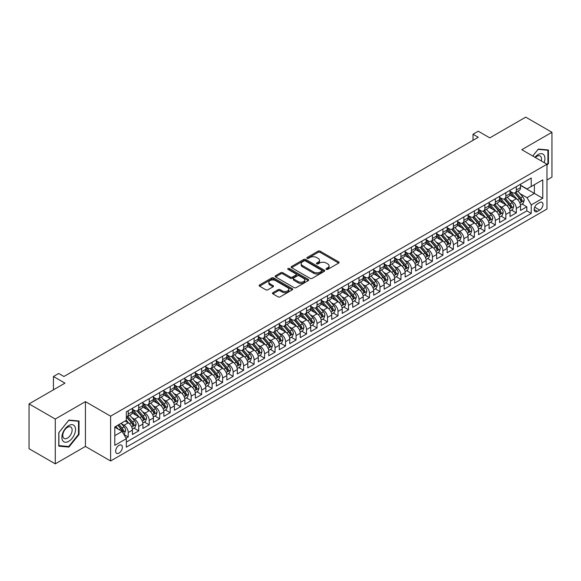 <?xml version="1.0" encoding="UTF-8"?>
<svg xmlns="http://www.w3.org/2000/svg" width="581" height="581" viewBox="0 0 581 581"><rect width="100%" height="100%" fill="white"/><g stroke="black" fill="none" stroke-linecap="round" stroke-linejoin="round"><path stroke-width="0.87" d="M326.297 269.381A1.017 0.588 0 0 0 327.742 269.381L338.679 263.062A1.452 0.842 0 0 0 339.108 262.474A1.452 0.842 0 0 0 338.679 261.878L320.146 251.174A1.452 0.842 0 0 0 318.09 251.174L307.146 257.492A1.017 0.588 0 0 0 306.848 257.906A1.017 0.588 0 0 0 307.146 258.327A1.017 0.588 0 0 0 308.591 258.327L310.007 257.506A4.663 2.687 0 0 1 316.594 257.506L318.141 258.4A4.663 2.687 0 0 1 319.506 260.303A4.663 2.687 0 0 1 318.141 262.205L316.725 263.019A1.017 0.588 0 0 0 316.427 263.44A1.017 0.588 0 0 0 316.725 263.854A1.017 0.588 0 0 0 318.163 263.854L319.579 263.033A4.663 2.687 0 0 1 326.173 263.033L327.713 263.927A4.663 2.687 0 0 1 329.078 265.829A4.663 2.687 0 0 1 327.713 267.732L326.297 268.553A1.017 0.588 0 0 0 325.999 268.967A1.017 0.588 0 0 0 326.297 269.381L326.297 268.553M118.996 453.107A4.75 2.738 120 0 0 122.097 448.924A4.75 2.738 120 0 0 121.371 445.119A4.75 2.738 120 0 0 118.996 445.351A4.75 2.738 120 0 0 115.895 449.534A4.75 2.738 120 0 0 116.621 453.34A4.75 2.738 120 0 0 118.996 453.107M272.888 292.671A1.452 0.842 0 0 0 272.46 293.26A1.452 0.842 0 0 0 272.888 293.855L278.088 296.862A1.452 0.842 0 0 0 280.144 296.862L292.294 289.846A1.452 0.842 0 0 0 292.722 289.251A1.452 0.842 0 0 0 292.294 288.655L273.76 277.958A1.452 0.842 0 0 0 271.705 277.958L259.554 284.973A1.452 0.842 0 0 0 259.126 285.569A1.452 0.842 0 0 0 259.554 286.157L265.837 289.788A1.452 0.842 0 0 0 267.892 289.788L273.092 286.782A1.452 0.842 0 0 0 273.52 286.186A1.452 0.842 0 0 0 273.092 285.598L269.976 283.797A3.893 2.251 0 0 1 268.836 282.206A3.893 2.251 0 0 1 271.24 280.129A3.893 2.251 0 0 1 275.488 280.616L287.689 287.66A3.893 2.251 0 0 1 288.83 289.251A3.893 2.251 0 0 1 286.426 291.328A3.893 2.251 0 0 1 282.177 290.841L280.144 289.665A1.452 0.842 0 0 0 278.088 289.665L272.888 292.671L272.888 293.855M546.968 179.979L551.95 177.103L551.95 132.286L525.725 117.144L489.798 137.886L478.265 131.226L473.014 134.255L478.265 137.283L63.925 376.495L58.681 373.467L53.437 376.495L53.437 389.822M55.275 419.039L55.275 463.856L85.429 446.44L85.429 401.631L55.275 419.039L29.05 403.897L64.978 383.155L53.437 376.495M85.429 401.631L110.608 416.163L546.968 164.234L546.968 209.044L110.608 460.98L110.608 416.163M551.95 132.286L521.796 149.695L546.968 164.234M310.109 278.372A1.452 0.842 0 0 0 312.164 278.372L324.314 271.356A1.452 0.842 0 0 0 324.743 270.761A1.452 0.842 0 0 0 324.314 270.172L305.78 259.467A1.452 0.842 0 0 0 303.725 259.467L291.575 266.483A1.452 0.842 0 0 0 291.146 267.078A1.452 0.842 0 0 0 291.575 267.674L310.109 278.372M288.43 269.599A1.017 0.588 0 0 1 289.461 269.744L289.461 268.538L308.308 279.41A1.452 0.842 0 0 1 308.736 280.006A1.452 0.842 0 0 1 308.308 280.601L296.157 287.617A1.452 0.842 0 0 1 294.095 287.617L275.561 276.919L280.761 273.934L280.761 272.729L275.561 275.728A1.452 0.842 0 0 0 275.14 276.324A1.452 0.842 0 0 0 275.561 276.919L275.561 275.728M280.761 273.934A1.452 0.842 0 0 1 282.824 273.934L282.824 272.729A1.452 0.842 0 0 0 280.761 272.729M282.824 272.729L290.34 277.064A1.452 0.842 0 0 0 292.396 277.064L295.845 275.074A1.452 0.842 0 0 0 296.274 274.479A1.452 0.842 0 0 0 295.845 273.883L288.023 269.366A1.017 0.588 0 0 1 287.726 268.952A1.017 0.588 0 0 1 288.35 268.407A1.017 0.588 0 0 1 289.461 268.538M55.275 463.856L29.05 448.714L29.05 403.897M126.048 438.19L128.227 436.934L123.876 434.421M121.4 423.723L124.029 425.248A5.933 3.428 60 0 1 128.227 432.511L132.424 430.093L132.424 434.515L138.721 430.877L133.942 428.124M131.887 417.674L134.523 419.192A5.933 3.428 60 0 1 138.721 426.461L142.911 424.036L142.911 428.458L149.208 424.82L144.437 422.067M142.374 411.617L145.01 413.135A5.933 3.428 60 0 1 149.208 420.404L153.406 417.979L153.406 422.402L159.695 418.77L154.924 416.011M152.868 405.56L155.497 407.078A5.933 3.428 60 0 1 159.695 414.347L163.893 411.922L163.893 416.345L170.189 412.713L165.411 409.954M163.355 399.503L165.992 401.021A5.933 3.428 60 0 1 170.189 408.29L174.38 405.865L174.38 410.288L180.676 406.656L175.905 403.897M173.842 393.446L176.479 394.964A5.933 3.428 60 0 1 180.676 402.234L184.874 399.815L184.874 404.231L191.164 400.599L186.392 397.847M184.337 387.389L186.966 388.914A5.933 3.428 60 0 1 191.164 396.177L195.361 393.758L195.361 398.174L201.651 394.543L196.879 391.79M194.824 381.332L197.46 382.857A5.933 3.428 60 0 1 201.651 390.12L205.848 387.701L205.848 392.124L212.145 388.486L207.373 385.733M205.311 375.275L207.947 376.8A5.933 3.428 60 0 1 212.145 384.063L216.343 381.644L216.343 386.067L222.632 382.429L217.86 379.676M215.805 369.225L218.434 370.743A5.933 3.428 60 0 1 222.632 378.013L226.83 375.587L226.83 380.01L233.119 376.372L228.348 373.619M226.292 363.169L228.929 364.686A5.933 3.428 60 0 1 233.119 371.956L237.317 369.531L237.317 373.953L243.613 370.322L238.842 367.562M236.779 357.112L239.416 358.63A5.933 3.428 60 0 1 243.613 365.899L247.811 363.474L247.811 367.896L254.1 364.265L249.329 361.505M247.274 351.055L249.903 352.573A5.933 3.428 60 0 1 254.1 359.842L258.298 357.417L258.298 361.84L264.587 358.208L259.816 355.449M257.761 344.998L260.397 346.516A5.933 3.428 60 0 1 264.587 353.785L268.785 351.36L268.785 355.783L275.082 352.151L270.31 349.392M268.248 338.941L270.884 340.466A5.933 3.428 60 0 1 275.082 347.728L279.279 345.31L279.279 349.726L285.569 346.094L280.797 343.342M278.742 332.884L281.371 334.409A5.933 3.428 60 0 1 285.569 341.672L289.766 339.253L289.766 343.669L296.056 340.038L291.284 337.285M289.229 326.827L291.865 328.352A5.933 3.428 60 0 1 296.056 335.615L300.254 333.196L300.254 337.619L306.55 333.981L301.779 331.228M299.716 320.777L302.352 322.295A5.933 3.428 60 0 1 306.55 329.565L310.748 327.139L310.748 331.562L317.037 327.924L312.266 325.171M310.21 314.72L312.839 316.238A5.933 3.428 60 0 1 317.037 323.508L321.235 321.082L321.235 325.505L327.524 321.874L322.753 319.114M320.697 308.664L323.334 310.181A5.933 3.428 60 0 1 327.524 317.451L331.722 315.025L331.722 319.448L338.019 315.817L333.247 313.057M331.185 302.607L333.821 304.124A5.933 3.428 60 0 1 338.019 311.394L342.216 308.969L342.216 313.391L348.506 309.76L343.734 307M341.679 296.55L344.308 298.068A5.933 3.428 60 0 1 348.506 305.337L352.703 302.912L352.703 307.334L358.993 303.703L354.221 300.943M352.166 290.493L354.802 292.011A5.933 3.428 60 0 1 358.993 299.28L363.19 296.862L363.19 301.278L369.487 297.646L364.715 294.894M362.653 284.436L365.289 285.961A5.933 3.428 60 0 1 369.487 293.223L373.685 290.805L373.685 295.221L379.974 291.589L375.203 288.837M373.147 278.379L375.776 279.904A5.933 3.428 60 0 1 379.974 287.167L384.172 284.748L384.172 289.171L390.461 285.532L385.69 282.78M383.634 272.322L386.271 273.847A5.933 3.428 60 0 1 390.461 281.117L394.659 278.691L394.659 283.114L400.955 279.476L396.184 276.723M394.121 266.272L396.758 267.79A5.933 3.428 60 0 1 400.955 275.06L405.153 272.634L405.153 277.057L411.442 273.419L406.671 270.666M404.616 260.215L407.245 261.733A5.933 3.428 60 0 1 411.442 269.003L415.64 266.577L415.64 271L421.929 267.369L417.158 264.609M415.103 254.158L417.739 255.676A5.933 3.428 60 0 1 421.929 262.946L426.127 260.52L426.127 264.943L432.424 261.312L427.652 258.552M425.59 248.102L428.226 249.619A5.933 3.428 60 0 1 432.424 256.889L436.622 254.463L436.622 258.886L442.911 255.255L438.139 252.495M436.084 242.045L438.713 243.562A5.933 3.428 60 0 1 442.911 250.832L447.109 248.414L447.109 252.829L453.398 249.198L448.626 246.446M446.571 235.988L449.207 237.513A5.933 3.428 60 0 1 453.398 244.775L457.596 242.357L457.596 246.772L463.892 243.141L459.121 240.389M457.058 229.931L459.694 231.456A5.933 3.428 60 0 1 463.892 238.718L468.09 236.3L468.09 240.723L474.379 237.084L469.608 234.332M467.552 223.874L470.182 225.399A5.933 3.428 60 0 1 474.379 232.661L478.577 230.243L478.577 234.666L484.866 231.027L480.095 228.275M478.04 217.824L480.676 219.342A5.933 3.428 60 0 1 484.866 226.612L489.064 224.186L489.064 228.609L495.361 224.97L490.589 222.218M488.527 211.767L491.163 213.285A5.933 3.428 60 0 1 495.361 220.555L499.558 218.129L499.558 222.552L505.848 218.921L501.076 216.161M499.021 205.71L501.65 207.228A5.933 3.428 60 0 1 505.848 214.498L510.045 212.072L510.045 216.495L516.335 212.864L516.335 208.441A5.933 3.428 -120 0 0 512.144 201.171L509.508 199.653M511.563 210.104L516.335 212.864M132.424 430.093A5.933 3.428 -120 0 0 128.227 422.823L125.082 421.007M142.911 424.036A5.933 3.428 -120 0 0 138.721 416.766L132.228 413.026M153.406 417.979A5.933 3.428 -120 0 0 149.208 410.709L142.723 406.969M163.893 411.922A5.933 3.428 -120 0 0 159.695 404.659L153.21 400.912M174.38 405.865A5.933 3.428 -120 0 0 170.189 398.602L163.697 394.855M184.874 399.815A5.933 3.428 -120 0 0 180.676 392.545L174.191 388.798M195.361 393.758A5.933 3.428 -120 0 0 191.164 386.488L184.678 382.741M205.848 387.701A5.933 3.428 -120 0 0 201.651 380.432L195.165 376.684M216.343 381.644A5.933 3.428 -120 0 0 212.145 374.375L205.659 370.634M226.83 375.587A5.933 3.428 -120 0 0 222.632 368.318L216.147 364.577M237.317 369.531A5.933 3.428 -120 0 0 233.119 362.261L226.634 358.521M247.811 363.474A5.933 3.428 -120 0 0 243.613 356.211L237.128 352.464M258.298 357.417A5.933 3.428 -120 0 0 254.1 350.154L247.615 346.407M268.785 351.36A5.933 3.428 -120 0 0 264.587 344.097L258.102 340.35M279.279 345.31A5.933 3.428 -120 0 0 275.082 338.04L268.596 334.293M289.766 339.253A5.933 3.428 -120 0 0 285.569 331.983L279.083 328.236M300.254 333.196A5.933 3.428 -120 0 0 296.056 325.926L289.57 322.186M310.748 327.139A5.933 3.428 -120 0 0 306.55 319.87L300.065 316.129M321.235 321.082A5.933 3.428 -120 0 0 317.037 313.813L310.552 310.072M331.722 315.025A5.933 3.428 -120 0 0 327.524 307.763L321.039 304.016M342.216 308.969A5.933 3.428 -120 0 0 338.019 301.706L331.533 297.959M352.703 302.912A5.933 3.428 -120 0 0 348.506 295.649L342.02 291.902M363.19 296.862A5.933 3.428 -120 0 0 358.993 289.592L352.507 285.845M373.685 290.805A5.933 3.428 -120 0 0 369.487 283.535L363.002 279.788M384.172 284.748A5.933 3.428 -120 0 0 379.974 277.478L373.489 273.731M394.659 278.691A5.933 3.428 -120 0 0 390.461 271.421L383.976 267.681M405.153 272.634A5.933 3.428 -120 0 0 400.955 265.364L394.47 261.624M415.64 266.577A5.933 3.428 -120 0 0 411.442 259.315L404.957 255.567M426.127 260.52A5.933 3.428 -120 0 0 421.929 253.258L415.444 249.51M436.622 254.463A5.933 3.428 -120 0 0 432.424 247.201L425.938 243.454M447.109 248.414A5.933 3.428 -120 0 0 442.911 241.144L436.425 237.397M457.596 242.357A5.933 3.428 -120 0 0 453.398 235.087L446.912 231.34M468.09 236.3A5.933 3.428 -120 0 0 463.892 229.03L457.407 225.283M478.577 230.243A5.933 3.428 -120 0 0 474.379 222.973L467.894 219.233M489.064 224.186A5.933 3.428 -120 0 0 484.866 216.916L478.381 213.176M499.558 218.129A5.933 3.428 -120 0 0 495.361 210.867L488.875 207.119M510.045 212.072A5.933 3.428 -120 0 0 505.848 204.81L499.362 201.062M539.727 202.566L537.425 203.902A4.597 2.658 120 0 0 534.418 207.954A4.597 2.658 120 0 0 535.123 211.637A4.597 2.658 120 0 0 537.425 211.411L539.727 210.075A4.597 2.658 120 0 0 542.734 206.023A4.597 2.658 120 0 0 542.029 202.341A4.597 2.658 120 0 0 539.727 202.566M114.798 435.663L122.141 431.422L126.338 438.691L126.338 447.167L531.23 213.409L531.23 204.926L527.04 197.663L519.995 193.596M126.338 438.691L114.798 445.351L114.798 426.941L126.338 420.281L126.338 411.806L531.23 178.04L531.23 186.516L542.77 179.856L542.77 198.266L531.23 204.926M132.424 409.256L134.523 410.469A5.933 3.428 60 0 0 137.486 410.767L141.684 408.341A5.933 3.428 -120 0 0 142.911 405.625L142.911 402.234M142.911 403.199L145.01 404.412A5.933 3.428 60 0 0 147.981 404.71L152.171 402.284A5.933 3.428 -120 0 0 153.406 399.568L153.406 396.177M153.406 397.15L155.497 398.355A5.933 3.428 60 0 0 158.468 398.653L162.665 396.227A5.933 3.428 -120 0 0 163.893 393.511L163.893 390.12M163.893 391.093L165.992 392.298A5.933 3.428 60 0 0 168.955 392.596L173.153 390.171A5.933 3.428 -120 0 0 174.38 387.454L174.38 384.063M174.38 385.036L176.479 386.249A5.933 3.428 60 0 0 179.449 386.539L183.64 384.121A5.933 3.428 -120 0 0 184.874 381.397L184.874 378.013M184.874 378.979L186.966 380.192A5.933 3.428 60 0 0 189.936 380.482L194.134 378.064A5.933 3.428 -120 0 0 195.361 375.348L195.361 371.956M195.361 372.922L197.46 374.135A5.933 3.428 60 0 0 200.423 374.425L204.621 372.007A5.933 3.428 -120 0 0 205.848 369.291L205.848 365.899M205.848 366.865L207.947 368.078A5.933 3.428 60 0 0 210.918 368.369L215.108 365.95A5.933 3.428 -120 0 0 216.343 363.234L216.343 359.842M216.343 360.808L218.434 362.021A5.933 3.428 60 0 0 221.405 362.319L225.602 359.893A5.933 3.428 -120 0 0 226.83 357.177L226.83 353.785M226.83 354.751L228.929 355.964A5.933 3.428 60 0 0 231.892 356.262L236.089 353.836A5.933 3.428 -120 0 0 237.317 351.12L237.317 347.728M237.317 348.702L239.416 349.907A5.933 3.428 60 0 0 242.386 350.205L246.576 347.779A5.933 3.428 -120 0 0 247.811 345.063L247.811 341.672M247.811 342.645L249.903 343.85A5.933 3.428 60 0 0 252.873 344.148L257.071 341.722A5.933 3.428 -120 0 0 258.298 339.006L258.298 335.615M258.298 336.588L260.397 337.801A5.933 3.428 60 0 0 263.36 338.091L267.558 335.665A5.933 3.428 -120 0 0 268.785 332.949L268.785 329.558M268.785 330.531L270.884 331.744A5.933 3.428 60 0 0 273.854 332.034L278.045 329.616A5.933 3.428 -120 0 0 279.279 326.9L279.279 323.508M279.279 324.474L281.371 325.687A5.933 3.428 60 0 0 284.341 325.977L288.539 323.559A5.933 3.428 -120 0 0 289.766 320.843L289.766 317.451M289.766 318.417L291.865 319.63A5.933 3.428 60 0 0 294.828 319.92L299.026 317.502A5.933 3.428 -120 0 0 300.254 314.786L300.254 311.394M300.254 312.36L302.352 313.573A5.933 3.428 60 0 0 305.323 313.871L309.513 311.445A5.933 3.428 -120 0 0 310.748 308.729L310.748 305.337M310.748 306.303L312.839 307.516A5.933 3.428 60 0 0 315.81 307.814L320.008 305.388A5.933 3.428 -120 0 0 321.235 302.672L321.235 299.28M321.235 300.254L323.334 301.459A5.933 3.428 60 0 0 326.297 301.757L330.495 299.331A5.933 3.428 -120 0 0 331.722 296.615L331.722 293.223M331.722 294.197L333.821 295.402A5.933 3.428 60 0 0 336.791 295.7L340.982 293.274A5.933 3.428 -120 0 0 342.216 290.558L342.216 287.167M342.216 288.14L344.308 289.353A5.933 3.428 60 0 0 347.278 289.643L351.476 287.217A5.933 3.428 -120 0 0 352.703 284.501L352.703 281.11M352.703 282.083L354.802 283.296A5.933 3.428 60 0 0 357.765 283.586L361.963 281.168A5.933 3.428 -120 0 0 363.19 278.452L363.19 275.06M363.19 276.026L365.289 277.239A5.933 3.428 60 0 0 368.26 277.529L372.45 275.111A5.933 3.428 -120 0 0 373.685 272.395L373.685 269.003M373.685 269.969L375.776 271.182A5.933 3.428 60 0 0 378.747 271.472L382.944 269.054A5.933 3.428 -120 0 0 384.172 266.338L384.172 262.946M384.172 263.912L386.271 265.125A5.933 3.428 60 0 0 389.234 265.423L393.431 262.997A5.933 3.428 -120 0 0 394.659 260.281L394.659 256.889M394.659 257.855L396.758 259.068A5.933 3.428 60 0 0 399.728 259.366L403.918 256.94A5.933 3.428 -120 0 0 405.153 254.224L405.153 250.832M405.153 251.805L407.245 253.011A5.933 3.428 60 0 0 410.215 253.309L414.413 250.883A5.933 3.428 -120 0 0 415.64 248.167L415.64 244.775M415.64 245.748L417.739 246.954A5.933 3.428 60 0 0 420.702 247.252L424.9 244.826A5.933 3.428 -120 0 0 426.127 242.11L426.127 238.718M426.127 239.692L428.226 240.904A5.933 3.428 60 0 0 431.196 241.195L435.387 238.769A5.933 3.428 -120 0 0 436.622 236.053L436.622 232.661M436.622 233.635L438.713 234.847A5.933 3.428 60 0 0 441.683 235.138L445.881 232.72A5.933 3.428 -120 0 0 447.109 230.003L447.109 226.612M447.109 227.578L449.207 228.791A5.933 3.428 60 0 0 452.171 229.081L456.368 226.663A5.933 3.428 -120 0 0 457.596 223.946L457.596 220.555M457.596 221.521L459.694 222.734A5.933 3.428 60 0 0 462.665 223.024L466.855 220.606A5.933 3.428 -120 0 0 468.09 217.89L468.09 214.498M468.09 215.464L470.182 216.677A5.933 3.428 60 0 0 473.152 216.967L477.35 214.549A5.933 3.428 -120 0 0 478.577 211.833L478.577 208.441M478.577 209.407L480.676 210.62A5.933 3.428 60 0 0 483.639 210.918L487.837 208.492A5.933 3.428 -120 0 0 489.064 205.776L489.064 202.384M489.064 203.35L491.163 204.563A5.933 3.428 60 0 0 494.133 204.861L498.324 202.435A5.933 3.428 -120 0 0 499.558 199.719L499.558 196.327M499.558 197.3L501.65 198.506A5.933 3.428 60 0 0 504.62 198.804L508.818 196.378A5.933 3.428 -120 0 0 510.045 193.662L510.045 190.27M126.338 442.083L526.829 210.867L526.829 206.807L520.532 210.438L520.532 206.015A5.933 3.428 -120 0 0 516.335 198.753L509.849 195.005M510.045 191.243L512.144 192.456A5.933 3.428 -120 0 0 515.107 192.747A5.933 3.428 -120 0 0 516.335 190.031L516.335 186.639M515.107 192.747L519.305 190.321A5.933 3.428 -120 0 0 520.532 187.605L520.532 184.213M128.227 410.709L128.227 414.1A5.933 3.428 60 0 1 126.999 416.817A5.933 3.428 60 0 1 126.338 417.056M126.999 416.817L131.197 414.398A5.933 3.428 -120 0 0 132.424 411.682L132.424 408.29M138.721 404.659L138.721 408.051A5.933 3.428 60 0 1 137.486 410.767M149.208 398.602L149.208 401.994A5.933 3.428 60 0 1 147.981 404.71M159.695 392.545L159.695 395.937A5.933 3.428 60 0 1 158.468 398.653M170.189 386.488L170.189 389.88A5.933 3.428 60 0 1 168.955 392.596M180.676 380.432L180.676 383.823A5.933 3.428 60 0 1 179.449 386.539M191.164 374.375L191.164 377.766A5.933 3.428 60 0 1 189.936 380.482M201.651 368.318L201.651 371.709A5.933 3.428 60 0 1 200.423 374.425M212.145 362.261L212.145 365.652A5.933 3.428 60 0 1 210.918 368.369M222.632 356.211L222.632 359.603A5.933 3.428 60 0 1 221.405 362.319M233.119 350.154L233.119 353.546A5.933 3.428 60 0 1 231.892 356.262M243.613 344.097L243.613 347.489A5.933 3.428 60 0 1 242.386 350.205M254.1 338.04L254.1 341.432A5.933 3.428 60 0 1 252.873 344.148M264.587 331.983L264.587 335.375A5.933 3.428 60 0 1 263.36 338.091M275.082 325.926L275.082 329.318A5.933 3.428 60 0 1 273.854 332.034M285.569 319.87L285.569 323.261A5.933 3.428 60 0 1 284.341 325.977M296.056 313.813L296.056 317.204A5.933 3.428 60 0 1 294.828 319.92M306.55 307.763L306.55 311.155A5.933 3.428 60 0 1 305.323 313.871M317.037 301.706L317.037 305.098A5.933 3.428 60 0 1 315.81 307.814M327.524 295.649L327.524 299.041A5.933 3.428 60 0 1 326.297 301.757M338.019 289.592L338.019 292.984A5.933 3.428 60 0 1 336.791 295.7M348.506 283.535L348.506 286.927A5.933 3.428 60 0 1 347.278 289.643M358.993 277.478L358.993 280.87A5.933 3.428 60 0 1 357.765 283.586M369.487 271.421L369.487 274.813A5.933 3.428 60 0 1 368.26 277.529M379.974 265.364L379.974 268.756A5.933 3.428 60 0 1 378.747 271.472M390.461 259.308L390.461 262.699A5.933 3.428 60 0 1 389.234 265.423M400.955 253.258L400.955 256.649A5.933 3.428 60 0 1 399.728 259.366M411.442 247.201L411.442 250.593A5.933 3.428 60 0 1 410.215 253.309M421.929 241.144L421.929 244.536A5.933 3.428 60 0 1 420.702 247.252M432.424 235.087L432.424 238.479A5.933 3.428 60 0 1 431.196 241.195M442.911 229.03L442.911 232.422A5.933 3.428 60 0 1 441.683 235.138M453.398 222.973L453.398 226.365A5.933 3.428 60 0 1 452.171 229.081M463.892 216.916L463.892 220.308A5.933 3.428 60 0 1 462.665 223.024M474.379 210.859L474.379 214.251A5.933 3.428 60 0 1 473.152 216.967M484.866 204.81L484.866 208.201A5.933 3.428 60 0 1 483.639 210.918M495.361 198.753L495.361 202.144A5.933 3.428 60 0 1 494.133 204.861M505.848 192.696L505.848 196.087A5.933 3.428 60 0 1 504.62 198.804M505.848 214.498L505.848 218.921M495.361 220.555L495.361 224.97M484.866 226.612L484.866 231.027M474.379 232.661L474.379 237.084M463.892 238.718L463.892 243.141M453.398 244.775L453.398 249.198M442.911 250.832L442.911 255.255M432.424 256.889L432.424 261.312M421.929 262.946L421.929 267.369M411.442 269.003L411.442 273.419M400.955 275.06L400.955 279.476M390.461 281.117L390.461 285.532M379.974 287.167L379.974 291.589M369.487 293.223L369.487 297.646M358.993 299.28L358.993 303.703M348.506 305.337L348.506 309.76M338.019 311.394L338.019 315.817M327.524 317.451L327.524 321.874M317.037 323.508L317.037 327.924M306.55 329.565L306.55 333.981M296.056 335.615L296.056 340.038M285.569 341.672L285.569 346.094M275.082 347.728L275.082 352.151M264.587 353.785L264.587 358.208M254.1 359.842L254.1 364.265M243.613 365.899L243.613 370.322M233.119 371.956L233.119 376.372M222.632 378.013L222.632 382.429M212.145 384.063L212.145 388.486M201.651 390.12L201.651 394.543M191.164 396.177L191.164 400.599M180.676 402.234L180.676 406.656M170.189 408.29L170.189 412.713M159.695 414.347L159.695 418.77M149.208 420.404L149.208 424.82M138.721 426.461L138.721 430.877M128.227 432.511L128.227 436.934M122.141 431.422L114.798 427.188M527.04 197.663L534.382 193.422L534.382 184.7L542.77 179.856M520.532 185.426L542.77 198.266M520.532 185.186L527.04 188.941L531.23 186.516M85.429 446.44L110.608 460.98M473.014 134.255L473.014 140.311M522.058 204.047L526.829 206.807M526.829 210.867L531.23 213.409M546.968 165.294L548.435 163.472L548.435 149.971L538.311 149.07L532.733 156.013M58.79 446.164L68.907 447.072L79.031 434.479L79.031 420.978L68.907 420.078L58.79 432.671L58.79 446.164M547.912 163.167L548.435 163.472M78.508 434.174L79.031 434.479M67.839 446.455L68.907 447.072M326.704 269.526L327.713 268.945A4.663 2.687 0 0 0 329.078 267.042L329.078 265.829M319.506 260.303L319.506 261.515A4.663 2.687 0 0 1 318.141 263.418L317.132 263.999M338.658 263.077L320.146 252.386A1.452 0.842 0 0 0 318.09 252.386L307.552 258.472M324.314 270.172L324.314 271.356L305.78 260.68A1.452 0.842 0 0 0 303.725 260.68L291.597 267.681M321.743 271.182A1.017 0.588 0 0 0 322.041 270.761A1.017 0.588 0 0 0 321.743 270.347L305.475 260.956A1.017 0.588 0 0 0 304.03 260.956L302.541 261.82A4.663 2.687 0 0 0 301.176 263.723A4.663 2.687 0 0 0 302.541 265.619L313.66 272.039A4.663 2.687 0 0 0 320.247 272.039L321.743 271.182L321.743 272.395A1.017 0.588 0 0 0 322.041 271.973L322.041 270.761M301.176 263.723L301.176 264.929A4.663 2.687 0 0 0 302.541 266.832L302.541 265.619M321.743 272.395L320.247 273.252A4.663 2.687 0 0 1 313.66 273.252L302.541 266.832M282.824 273.934L290.34 278.277A1.452 0.842 0 0 0 292.396 278.277L295.845 276.287A1.452 0.842 0 0 0 296.274 275.692L296.274 274.479M289.461 269.744L308.286 280.616M298.14 281.567A3.893 2.251 0 0 0 302.381 282.054A3.893 2.251 0 0 0 304.785 279.977A3.893 2.251 0 0 0 303.645 278.386L299.346 275.902A1.452 0.842 0 0 0 297.29 275.902L293.841 277.9A1.452 0.842 0 0 0 293.412 278.495A1.452 0.842 0 0 0 293.841 279.083L298.14 281.567L298.14 282.78A3.893 2.251 0 0 0 302.381 283.267A3.893 2.251 0 0 0 304.785 281.189L304.785 279.977M293.412 278.495L293.412 279.701A1.452 0.842 0 0 0 293.841 280.296L293.841 279.083M298.14 282.78L293.841 280.296M288.83 289.251L288.83 290.464A3.893 2.251 0 0 1 286.426 292.541A3.893 2.251 0 0 1 282.177 292.054L280.144 290.878A1.452 0.842 0 0 0 278.088 290.878L272.91 293.87M268.836 282.206L268.836 283.419A3.893 2.251 0 0 0 269.976 285.01L269.976 283.797M273.077 286.796L269.976 285.01M292.294 288.655L292.294 289.846L273.76 279.17A1.452 0.842 0 0 0 271.705 279.17L259.576 286.172M520.445 204.977L523.154 203.415L524.207 200.387A3.929 2.273 -120 0 0 522.675 196.698L517.882 191.149M516.923 199.138L511.236 192.551A11.351 6.551 -120 0 0 510.045 191.309M513.807 197.286L510.626 193.604A9.419 5.44 -120 0 0 510.045 192.972M514.577 192.957L519.421 198.571A3.929 2.273 60 0 1 520.823 201.28C521.411 202.072 521.832 201.832 522.079 200.554A3.929 2.273 -120 0 0 520.678 197.845L515.892 192.296M514.86 192.87L520.068 198.898A2.004 1.155 60 0 1 520.576 199.682L522.079 200.554M520.823 201.28L521.113 201.745M544.15 162.6A9.645 5.57 120 0 0 538.1 154.575A9.645 5.57 120 0 0 534.948 157.291M541.274 160.944A6.602 3.813 120 0 0 540.163 156.013A6.602 3.813 120 0 0 536.866 156.34A6.602 3.813 120 0 0 535.333 157.516M532.755 156.028L538.1 149.368L547.912 150.247L547.912 163.319L546.968 164.496M547.258 149.869L547.912 150.247M74.608 433.978A9.645 5.57 120 0 0 72.109 424.667A9.645 5.57 120 0 0 62.799 432.925A9.645 5.57 120 0 0 65.29 442.243A9.645 5.57 120 0 0 74.608 433.978M71.499 433.099A6.602 3.813 120 0 0 70.759 427.02A6.602 3.813 120 0 0 63.416 432.373A6.602 3.813 120 0 0 64.157 438.452A6.602 3.813 120 0 0 71.499 433.099M58.892 445.656L58.892 432.576L68.703 420.375L78.508 421.254L78.508 434.327L68.703 446.528L58.79 445.591M77.861 420.876L78.508 421.254M509.958 211.034L512.667 209.472L513.713 206.444A3.929 2.273 -120 0 0 512.188 202.754L507.395 197.199M506.429 205.187L500.749 198.608A11.351 6.551 -120 0 0 499.558 197.366M503.313 203.343L500.132 199.661A9.419 5.44 -120 0 0 499.558 199.029M504.083 199.014L508.934 204.628A3.929 2.273 60 0 1 510.336 207.337C510.924 208.129 511.345 207.882 511.592 206.611A3.929 2.273 -120 0 0 510.191 203.902L505.397 198.353M504.373 198.927L509.581 204.955A2.004 1.155 60 0 1 510.082 205.739L511.592 206.611M510.336 207.337L510.619 207.802M499.464 217.091L502.18 215.529L503.226 212.501A3.929 2.273 -120 0 0 501.693 208.804L496.9 203.256M495.942 211.244L490.255 204.665A11.351 6.551 -120 0 0 489.064 203.415M492.826 209.4L489.645 205.718A9.419 5.44 -120 0 0 489.064 205.086M493.596 205.071L498.44 210.685A3.929 2.273 60 0 1 499.842 213.394C500.437 214.186 500.858 213.939 501.105 212.668A3.929 2.273 -120 0 0 499.704 209.959L494.91 204.41M493.879 204.977L499.086 211.012A2.004 1.155 60 0 1 499.595 211.796L501.105 212.668M499.842 213.394L500.132 213.859M488.977 223.148L491.686 221.579L492.739 218.558A3.929 2.273 -120 0 0 491.206 214.861L486.413 209.313M485.455 217.301L479.768 210.721A11.351 6.551 -120 0 0 478.577 209.472M482.339 215.457L479.158 211.774A9.419 5.44 -120 0 0 478.577 211.143M483.109 211.128L487.953 216.742A3.929 2.273 60 0 1 489.355 219.451C489.943 220.243 490.364 219.996 490.611 218.725A3.929 2.273 -120 0 0 489.209 216.016L484.423 210.467M483.392 211.034L488.599 217.069A2.004 1.155 60 0 1 489.108 217.853L490.611 218.725M489.355 219.451L489.645 219.916M478.49 229.204L481.199 227.636L482.245 224.607A3.929 2.273 -120 0 0 480.719 220.918L475.926 215.369M474.96 223.358L469.281 216.778A11.351 6.551 -120 0 0 468.09 215.529M471.845 221.514L468.664 217.831A9.419 5.44 -120 0 0 468.09 217.2M472.614 217.185L477.466 222.799A3.929 2.273 60 0 1 478.867 225.508C479.456 226.292 479.877 226.053 480.124 224.774A3.929 2.273 -120 0 0 478.722 222.073L473.929 216.524M472.905 217.091L478.112 223.126A2.004 1.155 60 0 1 478.613 223.903L480.124 224.774M478.867 225.508L479.151 225.973M467.995 235.261L470.712 233.693L471.757 230.664A3.929 2.273 -120 0 0 470.225 226.975L465.432 221.426M464.473 229.415L458.787 222.835A11.351 6.551 -120 0 0 457.596 221.586M461.358 227.57L458.177 223.888A9.419 5.44 -120 0 0 457.596 223.257M462.127 223.242L466.971 228.856A3.929 2.273 60 0 1 468.373 231.558C468.969 232.349 469.39 232.109 469.637 230.831A3.929 2.273 -120 0 0 468.235 228.122L463.442 222.574M462.411 223.148L467.618 229.175A2.004 1.155 60 0 1 468.126 229.96L469.637 230.831M468.373 231.558L468.664 232.03M457.508 241.318L460.217 239.75L461.27 236.721A3.929 2.273 -120 0 0 459.738 233.032L454.945 227.483M453.986 235.472L448.3 228.892A11.351 6.551 -120 0 0 447.109 227.643M450.871 233.627L447.69 229.945A9.419 5.44 -120 0 0 447.109 229.313M451.64 229.299L456.484 234.906A3.929 2.273 60 0 1 457.886 237.614C458.474 238.406 458.896 238.166 459.143 236.888A3.929 2.273 -120 0 0 457.741 234.179L452.955 228.631M451.924 229.204L457.131 235.232A2.004 1.155 60 0 1 457.639 236.017L459.143 236.888M457.886 237.614L458.177 238.079M447.021 247.368L449.73 245.807L450.776 242.778A3.929 2.273 -120 0 0 449.251 239.089L444.458 233.54M443.492 241.529L437.813 234.949A11.351 6.551 -120 0 0 436.622 233.7M440.376 239.677L437.195 236.002A9.419 5.44 -120 0 0 436.622 235.363M441.146 235.349L445.997 240.962A3.929 2.273 60 0 1 447.399 243.671C447.987 244.463 448.409 244.223 448.655 242.945A3.929 2.273 -120 0 0 447.254 240.236L442.461 234.688M441.437 235.261L446.644 241.289A2.004 1.155 60 0 1 447.145 242.074L448.655 242.945M447.399 243.671L447.682 244.136M436.527 253.425L439.243 251.863L440.289 248.835A3.929 2.273 -120 0 0 438.757 245.146L433.963 239.597M433.005 247.586L427.318 240.999A11.351 6.551 -120 0 0 426.127 239.757M429.889 245.734L426.708 242.059A9.419 5.44 -120 0 0 426.127 241.42M430.659 241.405L435.503 247.019A3.929 2.273 60 0 1 436.905 249.728C437.5 250.52 437.921 250.28 438.168 249.002A3.929 2.273 -120 0 0 436.767 246.293L431.973 240.745M430.942 241.318L436.149 247.346A2.004 1.155 60 0 1 436.658 248.131L438.168 249.002M436.905 249.728L437.195 250.193M426.04 259.482L428.749 257.92L429.802 254.892A3.929 2.273 -120 0 0 428.27 251.203L423.476 245.647M422.518 253.636L416.831 247.056A11.351 6.551 -120 0 0 415.64 245.814M419.402 251.791L416.221 248.109A9.419 5.44 -120 0 0 415.64 247.477M420.172 247.462L425.016 253.076A3.929 2.273 60 0 1 426.418 255.785C427.006 256.577 427.427 256.33 427.674 255.059A3.929 2.273 -120 0 0 426.272 252.35L421.486 246.802M420.455 247.375L425.662 253.403A2.004 1.155 60 0 1 426.171 254.187L427.674 255.059M426.418 255.785L426.708 256.25M415.553 265.539L418.262 263.977L419.308 260.949A3.929 2.273 -120 0 0 417.783 257.252L412.989 251.704M412.023 259.692L406.344 253.113A11.351 6.551 -120 0 0 405.153 251.863M408.908 257.848L405.727 254.166A9.419 5.44 -120 0 0 405.153 253.534M409.678 253.519L414.529 259.133A3.929 2.273 60 0 1 415.931 261.842C416.519 262.634 416.94 262.387 417.187 261.116A3.929 2.273 -120 0 0 415.785 258.407L410.992 252.858M409.968 253.425L415.175 259.46A2.004 1.155 60 0 1 415.676 260.244L417.187 261.116M415.931 261.842L416.214 262.307M405.059 271.596L407.775 270.034L408.821 267.006A3.929 2.273 -120 0 0 407.288 263.309L402.495 257.761M401.536 265.749L395.85 259.17A11.351 6.551 -120 0 0 394.659 257.92M398.421 263.905L395.24 260.223A9.419 5.44 -120 0 0 394.659 259.591M399.191 259.576L404.035 265.19A3.929 2.273 60 0 1 405.436 267.899C406.032 268.691 406.453 268.444 406.7 267.173A3.929 2.273 -120 0 0 405.298 264.464L400.505 258.915M399.474 259.482L404.681 265.517A2.004 1.155 60 0 1 405.189 266.301L406.7 267.173M405.436 267.899L405.727 268.364M394.572 277.653L397.281 276.084L398.334 273.055A3.929 2.273 -120 0 0 396.801 269.366L392.008 263.818M391.049 271.806L385.363 265.226A11.351 6.551 -120 0 0 384.172 263.977M387.934 269.962L384.753 266.28A9.419 5.44 -120 0 0 384.172 265.648M388.704 265.633L393.548 271.247A3.929 2.273 60 0 1 394.949 273.956C395.538 274.74 395.959 274.501 396.206 273.223A3.929 2.273 -120 0 0 394.804 270.521L390.018 264.972M388.987 265.539L394.194 271.574A2.004 1.155 60 0 1 394.702 272.358L396.206 273.223M394.949 273.956L395.24 274.421M384.085 283.71L386.793 282.141L387.839 279.112A3.929 2.273 -120 0 0 386.314 275.423L381.521 269.875M380.555 277.863L374.876 271.283A11.351 6.551 -120 0 0 373.685 270.034M377.439 276.019L374.258 272.336A9.419 5.44 -120 0 0 373.685 271.705M378.209 271.69L383.061 277.304A3.929 2.273 60 0 1 384.462 280.006C385.05 280.797 385.472 280.558 385.719 279.279A3.929 2.273 -120 0 0 384.317 276.571L379.524 271.022M378.5 271.596L383.707 277.631A2.004 1.155 60 0 1 384.208 278.408L385.719 279.279M384.462 280.006L384.745 280.478M373.59 289.766L376.306 288.198L377.352 285.169A3.929 2.273 -120 0 0 375.82 281.48L371.027 275.931M370.068 283.92L364.381 277.34A11.351 6.551 -120 0 0 363.19 276.091M366.952 282.075L363.771 278.393A9.419 5.44 -120 0 0 363.19 277.762M367.722 277.747L372.566 283.354A3.929 2.273 60 0 1 373.968 286.063C374.563 286.854 374.985 286.615 375.232 285.336A3.929 2.273 -120 0 0 373.83 282.627L369.037 277.079M368.005 277.653L373.213 283.681A2.004 1.155 60 0 1 373.721 284.465L375.232 285.336M373.968 286.063L374.258 286.527M363.103 295.823L365.812 294.255L366.865 291.226A3.929 2.273 -120 0 0 365.333 287.537L360.54 281.988M359.581 289.977L353.894 283.397A11.351 6.551 -120 0 0 352.703 282.148M356.465 288.125L353.284 284.45A9.419 5.44 -120 0 0 352.703 283.818M357.235 283.804L362.079 289.411A3.929 2.273 60 0 1 363.481 292.12C364.069 292.911 364.49 292.671 364.737 291.393A3.929 2.273 -120 0 0 363.336 288.684L358.55 283.136M357.518 283.71L362.726 289.737A2.004 1.155 60 0 1 363.234 290.522L364.737 291.393M363.481 292.12L363.771 292.584M352.616 301.873L355.325 300.312L356.371 297.283A3.929 2.273 -120 0 0 354.846 293.594L350.052 288.045M349.087 296.034L343.407 289.454A11.351 6.551 -120 0 0 342.216 288.205M345.971 294.182L342.79 290.507A9.419 5.44 -120 0 0 342.216 289.868M346.741 289.854L351.592 295.468A3.929 2.273 60 0 1 352.994 298.176C353.582 298.968 354.003 298.728 354.25 297.45A3.929 2.273 -120 0 0 352.849 294.741L348.055 289.193M347.031 289.766L352.239 295.794A2.004 1.155 60 0 1 352.74 296.579L354.25 297.45M352.994 298.176L353.277 298.641M342.122 307.93L344.838 306.369L345.884 303.34A3.929 2.273 -120 0 0 344.351 299.651L339.558 294.102M338.6 302.084L332.913 295.504A11.351 6.551 -120 0 0 331.722 294.262M335.484 300.239L332.303 296.557A9.419 5.44 -120 0 0 331.722 295.925M336.254 295.911L341.098 301.524A3.929 2.273 60 0 1 342.5 304.233C343.095 305.025 343.516 304.778 343.763 303.507A3.929 2.273 -120 0 0 342.362 300.798L337.568 295.25M336.537 295.823L341.744 301.851A2.004 1.155 60 0 1 342.253 302.636L343.763 303.507M342.5 304.233L342.79 304.698M331.635 313.987L334.344 312.425L335.397 309.397A3.929 2.273 -120 0 0 333.864 305.7L329.071 300.152M328.112 308.141L322.426 301.561A11.351 6.551 -120 0 0 321.235 300.312M324.997 306.296L321.816 302.614A9.419 5.44 -120 0 0 321.235 301.982M325.767 301.967L330.611 307.581A3.929 2.273 60 0 1 332.012 310.29C332.601 311.082 333.022 310.835 333.269 309.564A3.929 2.273 -120 0 0 331.867 306.855L327.081 301.307M326.05 301.88L331.257 307.908A2.004 1.155 60 0 1 331.766 308.693L333.269 309.564M332.012 310.29L332.303 310.755M321.148 320.044L323.857 318.482L324.902 315.454A3.929 2.273 -120 0 0 323.377 311.757L318.584 306.209M317.618 314.198L311.939 307.618A11.351 6.551 -120 0 0 310.748 306.369M314.503 312.353L311.322 308.671A9.419 5.44 -120 0 0 310.748 308.039M315.272 308.024L320.124 313.638A3.929 2.273 60 0 1 321.525 316.347C322.114 317.139 322.535 316.892 322.782 315.621A3.929 2.273 -120 0 0 321.38 312.912L316.587 307.364M315.563 307.93L320.77 313.965A2.004 1.155 60 0 1 321.271 314.749L322.782 315.621M321.525 316.347L321.809 316.812M310.653 326.101L313.37 324.532L314.415 321.504A3.929 2.273 -120 0 0 312.883 317.814L308.09 312.266M307.131 320.254L301.445 313.675A11.351 6.551 -120 0 0 300.254 312.425M304.016 318.41L300.835 314.728A9.419 5.44 -120 0 0 300.254 314.096M304.785 314.081L309.629 319.695A3.929 2.273 60 0 1 311.031 322.404C311.627 323.189 312.048 322.949 312.295 321.678A3.929 2.273 -120 0 0 310.893 318.969L306.1 313.42M305.069 313.987L310.276 320.022A2.004 1.155 60 0 1 310.784 320.806L312.295 321.678M311.031 322.404L311.322 322.869M300.166 332.158L302.875 330.589L303.928 327.561A3.929 2.273 -120 0 0 302.396 323.871L297.603 318.323M296.644 326.311L290.958 319.732A11.351 6.551 -120 0 0 289.766 318.482M293.528 324.467L290.347 320.785A9.419 5.44 -120 0 0 289.766 320.153M294.298 320.138L299.142 325.752A3.929 2.273 60 0 1 300.544 328.454C301.132 329.245 301.554 329.006 301.8 327.728A3.929 2.273 -120 0 0 300.399 325.026L295.613 319.47M294.582 320.044L299.789 326.079A2.004 1.155 60 0 1 300.297 326.856L301.8 327.728M300.544 328.454L300.835 328.926M289.679 338.215L292.388 336.646L293.434 333.617A3.929 2.273 -120 0 0 291.909 329.928L287.116 324.38M286.15 332.368L280.47 325.788A11.351 6.551 -120 0 0 279.279 324.539M283.034 330.524L279.853 326.842A9.419 5.44 -120 0 0 279.279 326.21M283.804 326.195L288.655 331.802A3.929 2.273 60 0 1 290.057 334.511C290.645 335.302 291.066 335.063 291.313 333.784A3.929 2.273 -120 0 0 289.912 331.076L285.118 325.527M284.094 326.101L289.302 332.129A2.004 1.155 60 0 1 289.803 332.913L291.313 333.784M290.057 334.511L290.34 334.983M279.185 344.272L281.901 342.703L282.947 339.674A3.929 2.273 -120 0 0 281.415 335.985L276.621 330.436M275.663 338.425L269.976 331.845A11.351 6.551 -120 0 0 268.785 330.596M272.547 336.573L269.366 332.898A9.419 5.44 -120 0 0 268.785 332.267M273.317 332.252L278.161 337.859A3.929 2.273 60 0 1 279.563 340.568C280.158 341.359 280.579 341.12 280.826 339.841A3.929 2.273 -120 0 0 279.425 337.133L274.631 331.584M273.6 332.158L278.807 338.186A2.004 1.155 60 0 1 279.316 338.97L280.826 339.841M279.563 340.568L279.853 341.032M268.698 350.321L271.407 348.76L272.46 345.731A3.929 2.273 -120 0 0 270.928 342.042L266.134 336.493M265.176 344.482L259.489 337.902A11.351 6.551 -120 0 0 258.298 336.653M262.06 342.63L258.879 338.955A9.419 5.44 -120 0 0 258.298 338.316M262.83 338.302L267.674 343.916A3.929 2.273 60 0 1 269.076 346.625C269.664 347.416 270.085 347.177 270.332 345.898A3.929 2.273 -120 0 0 268.93 343.189L264.144 337.641M263.113 338.215L268.32 344.242A2.004 1.155 60 0 1 268.829 345.027L270.332 345.898M269.076 346.625L269.366 347.089M258.211 356.378L260.92 354.817L261.966 351.788A3.929 2.273 -120 0 0 260.441 348.099L255.647 342.55M254.681 350.539L249.002 343.952A11.351 6.551 -120 0 0 247.811 342.71M251.566 348.687L248.385 345.005A9.419 5.44 -120 0 0 247.811 344.373M252.336 344.359L257.187 349.973A3.929 2.273 60 0 1 258.589 352.682C259.177 353.473 259.598 353.226 259.845 351.955A3.929 2.273 -120 0 0 258.443 349.246L253.65 343.698M252.626 344.272L257.833 350.299A2.004 1.155 60 0 1 258.334 351.084L259.845 351.955M258.589 352.682L258.872 353.146M247.717 362.435L250.433 360.874L251.479 357.845A3.929 2.273 -120 0 0 249.946 354.149L245.153 348.6M244.194 356.589L238.508 350.009A11.351 6.551 -120 0 0 237.317 348.76M241.079 354.744L237.898 351.062A9.419 5.44 -120 0 0 237.317 350.43M241.849 350.416L246.693 356.03A3.929 2.273 60 0 1 248.094 358.738C248.69 359.53 249.111 359.283 249.358 358.012A3.929 2.273 -120 0 0 247.956 355.303L243.163 349.755M242.132 350.328L247.339 356.356A2.004 1.155 60 0 1 247.847 357.141L249.358 358.012M248.094 358.738L248.385 359.203M237.23 368.492L239.938 366.931L240.992 363.902A3.929 2.273 -120 0 0 239.459 360.205L234.666 354.657M233.707 362.646L228.021 356.066A11.351 6.551 -120 0 0 226.83 354.817M230.592 360.801L227.411 357.119A9.419 5.44 -120 0 0 226.83 356.487M231.361 356.473L236.206 362.086A3.929 2.273 60 0 1 237.607 364.795C238.195 365.587 238.617 365.34 238.864 364.069A3.929 2.273 -120 0 0 237.462 361.36L232.676 355.812M231.645 356.378L236.852 362.413A2.004 1.155 60 0 1 237.36 363.198L238.864 364.069M237.607 364.795L237.898 365.26M226.743 374.549L229.451 372.98L230.497 369.952A3.929 2.273 -120 0 0 228.972 366.262L224.179 360.714M223.213 368.703L217.534 362.123A11.351 6.551 -120 0 0 216.343 360.874M220.097 366.858L216.916 363.176A9.419 5.44 -120 0 0 216.343 362.544M220.867 362.529L225.719 368.143A3.929 2.273 60 0 1 227.12 370.852C227.708 371.637 228.13 371.397 228.377 370.126A3.929 2.273 -120 0 0 226.975 367.417L222.182 361.869M221.158 362.435L226.365 368.47A2.004 1.155 60 0 1 226.866 369.255L228.377 370.126M227.12 370.852L227.403 371.317M216.248 380.606L218.964 379.037L220.01 376.009A3.929 2.273 -120 0 0 218.478 372.319L213.685 366.771M212.726 374.76L207.039 368.18A11.351 6.551 -120 0 0 205.848 366.931M209.61 372.915L206.429 369.233A9.419 5.44 -120 0 0 205.848 368.601M210.38 368.586L215.224 374.2A3.929 2.273 60 0 1 216.626 376.902C217.221 377.694 217.643 377.454 217.89 376.176A3.929 2.273 -120 0 0 216.488 373.474L211.695 367.918M210.663 368.492L215.871 374.527A2.004 1.155 60 0 1 216.379 375.304L217.89 376.176M216.626 376.902L216.916 377.374M205.761 386.663L208.47 385.094L209.523 382.066A3.929 2.273 -120 0 0 207.991 378.376L203.197 372.828M202.239 380.816L196.552 374.237A11.351 6.551 -120 0 0 195.361 372.987M199.123 378.972L195.942 375.29A9.419 5.44 -120 0 0 195.361 374.658M199.893 374.643L204.737 380.25A3.929 2.273 60 0 1 206.139 382.959C206.727 383.75 207.148 383.511 207.395 382.233A3.929 2.273 -120 0 0 205.994 379.524L201.208 373.975M200.176 374.549L205.383 380.577A2.004 1.155 60 0 1 205.892 381.361L207.395 382.233M206.139 382.959L206.429 383.431M195.274 392.72L197.983 391.151L199.029 388.123A3.929 2.273 -120 0 0 197.504 384.433L192.71 378.885M191.745 386.873L186.065 380.294A11.351 6.551 -120 0 0 184.874 379.044M188.629 385.029L185.448 381.347A9.419 5.44 -120 0 0 184.874 380.715M189.399 380.7L194.25 386.307A3.929 2.273 60 0 1 195.652 389.016C196.24 389.807 196.661 389.568 196.908 388.29A3.929 2.273 -120 0 0 195.506 385.581L190.713 380.032M189.689 380.606L194.896 386.634A2.004 1.155 60 0 1 195.398 387.418L196.908 388.29M195.652 389.016L195.935 389.481M184.78 398.769L187.496 397.208L188.542 394.179A3.929 2.273 -120 0 0 187.009 390.49L182.216 384.942M181.257 392.93L175.571 386.35A11.351 6.551 -120 0 0 174.38 385.101M178.142 391.078L174.961 387.404A9.419 5.44 -120 0 0 174.38 386.764M178.912 386.75L183.756 392.364A3.929 2.273 60 0 1 185.157 395.073C185.753 395.864 186.174 395.625 186.421 394.346A3.929 2.273 -120 0 0 185.019 391.638L180.226 386.089M179.195 386.663L184.402 392.691A2.004 1.155 60 0 1 184.911 393.475L186.421 394.346M185.157 395.073L185.448 395.538M174.293 404.826L177.002 403.265L178.055 400.236A3.929 2.273 -120 0 0 176.522 396.547L171.729 390.998M170.77 398.987L165.084 392.4A11.351 6.551 -120 0 0 163.893 391.158M167.655 397.135L164.474 393.453A9.419 5.44 -120 0 0 163.893 392.821M168.425 392.807L173.269 398.421A3.929 2.273 60 0 1 174.67 401.13C175.259 401.921 175.68 401.674 175.927 400.403A3.929 2.273 -120 0 0 174.525 397.695L169.739 392.146M168.708 392.72L173.915 398.748A2.004 1.155 60 0 1 174.423 399.532L175.927 400.403M174.67 401.13L174.961 401.594M163.806 410.883L166.515 409.322L167.56 406.293A3.929 2.273 -120 0 0 166.035 402.597L161.242 397.048M160.276 405.037L154.597 398.457A11.351 6.551 -120 0 0 153.406 397.215M157.16 403.192L153.98 399.51A9.419 5.44 -120 0 0 153.406 398.878M157.93 398.864L162.782 404.478A3.929 2.273 60 0 1 164.183 407.187C164.772 407.978 165.193 407.731 165.44 406.46A3.929 2.273 -120 0 0 164.038 403.751L159.245 398.203M158.221 398.777L163.428 404.804A2.004 1.155 60 0 1 163.929 405.589L165.44 406.46M164.183 407.187L164.467 407.651M153.311 416.94L156.028 415.379L157.073 412.35A3.929 2.273 -120 0 0 155.541 408.654L150.748 403.105M149.789 411.094L144.103 404.514A11.351 6.551 -120 0 0 142.911 403.265M146.673 409.249L143.492 405.567A9.419 5.44 -120 0 0 142.911 404.935M147.443 404.921L152.287 410.535A3.929 2.273 60 0 1 153.689 413.244C154.285 414.035 154.706 413.788 154.953 412.517A3.929 2.273 -120 0 0 153.551 409.808L148.758 404.26M147.727 404.826L152.934 410.861A2.004 1.155 60 0 1 153.442 411.646L154.953 412.517M153.689 413.244L153.98 413.708M142.824 422.997L145.533 421.428L146.586 418.4A3.929 2.273 -120 0 0 145.054 414.711L140.261 409.162M139.302 417.151L133.615 410.571A11.351 6.551 -120 0 0 132.424 409.322M136.186 415.306L133.005 411.624A9.419 5.44 -120 0 0 132.424 410.992M136.956 410.978L141.8 416.592A3.929 2.273 60 0 1 143.202 419.3C143.79 420.085 144.211 419.845 144.458 418.574A3.929 2.273 -120 0 0 143.057 415.865L138.271 410.317M137.239 410.883L142.447 416.918A2.004 1.155 60 0 1 142.955 417.703L144.458 418.574M143.202 419.3L143.492 419.765M132.337 429.054L135.046 427.485L136.092 424.457A3.929 2.273 -120 0 0 134.567 420.767L129.774 415.219M128.808 423.208L126.302 420.303M125.692 421.363L125.285 420.891M126.462 417.035L131.313 422.648A3.929 2.273 60 0 1 132.715 425.357C133.303 426.142 133.724 425.902 133.971 424.624A3.929 2.273 -120 0 0 132.57 421.922L127.776 416.374M126.752 416.94L131.96 422.975A2.004 1.155 60 0 1 132.461 423.752L133.971 424.624M132.715 425.357L132.998 425.822M123.666 434.058L124.559 433.542L125.605 430.514A3.929 2.273 -120 0 0 124.073 426.824L121.059 423.331M118.241 429.17L115.815 426.36M115.205 427.42L114.798 426.948M117.805 425.205L120.819 428.705A3.929 2.273 60 0 1 122.221 431.407C122.816 432.199 123.237 431.959 123.484 430.681A3.929 2.273 -120 0 0 122.083 427.972L119.061 424.479M118.045 425.067L121.465 429.025A2.004 1.155 60 0 1 121.974 429.809L123.484 430.681M122.221 431.407L122.511 431.879M124.029 425.248L128.227 422.823M134.523 419.192L138.721 416.766M145.01 413.135L149.208 410.709M155.497 407.078L159.695 404.659M165.992 401.021L170.189 398.602M176.479 394.964L180.676 392.545M186.966 388.914L191.164 386.488M197.46 382.857L201.651 380.432M207.947 376.8L212.145 374.375M218.434 370.743L222.632 368.318M228.929 364.686L233.119 362.261M239.416 358.63L243.613 356.211M249.903 352.573L254.1 350.154M260.397 346.516L264.587 344.097M270.884 340.466L275.082 338.04M281.371 334.409L285.569 331.983M291.865 328.352L296.056 325.926M302.352 322.295L306.55 319.87M312.839 316.238L317.037 313.813M323.334 310.181L327.524 307.763M333.821 304.124L338.019 301.706M344.308 298.068L348.506 295.649M354.802 292.011L358.993 289.592M365.289 285.961L369.487 283.535M375.776 279.904L379.974 277.478M386.271 273.847L390.461 271.421M396.758 267.79L400.955 265.364M407.245 261.733L411.442 259.315M417.739 255.676L421.929 253.258M428.226 249.619L432.424 247.201M438.713 243.562L442.911 241.144M449.207 237.513L453.398 235.087M459.694 231.456L463.892 229.03M470.182 225.399L474.379 222.973M480.676 219.342L484.866 216.916M491.163 213.285L495.361 210.867M501.65 207.228L505.848 204.81M512.144 201.171L516.335 198.753M516.335 190.031L520.532 187.605M128.227 414.1L132.424 411.682M138.721 408.051L142.911 405.625M149.208 401.994L153.406 399.568M159.695 395.937L163.893 393.511M170.189 389.88L174.38 387.454M180.676 383.823L184.874 381.397M191.164 377.766L195.361 375.348M201.651 371.709L205.848 369.291M212.145 365.652L216.343 363.234M222.632 359.603L226.83 357.177M233.119 353.546L237.317 351.12M243.613 347.489L247.811 345.063M254.1 341.432L258.298 339.006M264.587 335.375L268.785 332.949M275.082 329.318L279.279 326.9M285.569 323.261L289.766 320.843M296.056 317.204L300.254 314.786M306.55 311.155L310.748 308.729M317.037 305.098L321.235 302.672M327.524 299.041L331.722 296.615M338.019 292.984L342.216 290.558M348.506 286.927L352.703 284.501M358.993 280.87L363.19 278.452M369.487 274.813L373.685 272.395M379.974 268.756L384.172 266.338M390.461 262.699L394.659 260.281M400.955 256.649L405.153 254.224M411.442 250.593L415.64 248.167M421.929 244.536L426.127 242.11M432.424 238.479L436.622 236.053M442.911 232.422L447.109 230.003M453.398 226.365L457.596 223.946M463.892 220.308L468.09 217.89M474.379 214.251L478.577 211.833M484.866 208.201L489.064 205.776M495.361 202.144L499.558 199.719M505.848 196.087L510.045 193.662M516.335 208.441L520.532 206.015M534.702 207.17L539.727 210.075M534.171 209.53L537.425 211.411M327.713 268.945L327.713 267.732M316.725 263.854L316.725 263.019M318.141 263.418L318.141 262.205M307.146 258.327L307.146 257.492M318.09 252.386L318.09 251.174M320.146 252.386L320.146 251.174M338.679 263.062L338.679 261.878M291.575 267.674L291.575 266.483M303.725 260.68L303.725 259.467M305.78 260.68L305.78 259.467M313.66 273.252L313.66 272.039M320.247 273.252L320.247 272.039M290.34 278.277L290.34 277.064M292.396 278.277L292.396 277.064M295.845 276.287L295.845 275.074M308.308 280.601L308.308 279.41M278.088 290.878L278.088 289.665M280.144 290.878L280.144 289.665M282.177 292.054L282.177 290.841M273.092 286.782L273.092 285.598M259.554 286.157L259.554 284.973M271.705 279.17L271.705 277.958M273.76 279.17L273.76 277.958M519.85 202.965L524.178 200.46M511.236 192.551L511.781 192.246M520.678 197.845L522.675 196.698M517.548 199.653L519.421 198.571M509.355 209.022L513.691 206.516M500.749 198.608L501.287 198.295M510.191 203.902L512.188 202.754M507.06 205.71L508.934 204.628M498.868 215.079L503.197 212.573M490.255 204.665L490.8 204.352M499.704 209.959L501.693 208.804M496.566 211.767L498.44 210.685M488.381 221.129L492.71 218.63M479.768 210.721L480.313 210.409M489.209 216.016L491.206 214.861M486.079 217.824L487.953 216.742M477.887 227.186L482.223 224.687M469.281 216.778L469.818 216.466M478.722 222.073L480.719 220.918M475.592 223.881L477.466 222.799M467.4 233.242L471.728 230.744M458.787 222.835L459.331 222.523M468.235 228.122L470.225 226.975M465.098 229.938L466.971 228.856M456.913 239.299L461.241 236.801M448.3 228.892L448.844 228.58M457.741 234.179L459.738 233.032M454.611 235.988L456.484 234.906M446.419 245.356L450.754 242.851M437.813 234.949L438.35 234.637M447.254 240.236L449.251 239.089M444.124 242.045L445.997 240.962M435.932 251.413L440.26 248.908M427.318 240.999L427.863 240.694M436.767 246.293L438.757 245.146M433.629 248.102L435.503 247.019M425.445 257.47L429.773 254.965M416.831 247.056L417.376 246.743M426.272 252.35L428.27 251.203M423.142 254.158L425.016 253.076M414.95 263.527L419.286 261.022M406.344 253.113L406.882 252.8M415.785 258.407L417.783 257.252M412.655 260.215L414.529 259.133M404.463 269.577L408.792 267.078M395.85 259.17L396.395 258.857M405.298 264.464L407.288 263.309M402.161 266.272L404.035 265.19M393.976 275.634L398.305 273.135M385.363 265.226L385.907 264.914M394.804 270.521L396.801 269.366M391.674 272.329L393.548 271.247M383.482 281.691L387.817 279.192M374.876 271.283L375.413 270.971M384.317 276.571L386.314 275.423M381.187 278.386L383.061 277.304M372.995 287.748L377.323 285.249M364.381 277.34L364.926 277.028M373.83 282.627L375.82 281.48M370.693 284.436L372.566 283.354M362.508 293.804L366.836 291.306M353.894 283.397L354.439 283.085M363.336 288.684L365.333 287.537M360.205 290.493L362.079 289.411M352.013 299.861L356.349 297.356M343.407 289.454L343.945 289.142M352.849 294.741L354.846 293.594M349.718 296.55L351.592 295.468M341.526 305.918L345.855 303.413M332.913 295.504L333.458 295.192M342.362 300.798L344.351 299.651M339.224 302.607L341.098 301.524M331.039 311.975L335.368 309.47M322.426 301.561L322.971 301.248M331.867 306.855L333.864 305.7M328.737 308.664L330.611 307.581M320.545 318.025L324.881 315.527M311.939 307.618L312.476 307.305M321.38 312.912L323.377 311.757M318.25 314.72L320.124 313.638M310.058 324.082L314.386 321.584M301.445 313.675L301.989 313.362M310.893 318.969L312.883 317.814M307.756 320.777L309.629 319.695M299.571 330.139L303.899 327.64M290.958 319.732L291.502 319.419M300.399 325.026L302.396 323.871M297.269 326.834L299.142 325.752M289.077 336.196L293.412 333.697M280.47 325.788L281.008 325.476M289.912 331.076L291.909 329.928M286.782 332.891L288.655 331.802M278.589 342.253L282.918 339.754M269.976 331.845L270.521 331.533M279.425 337.133L281.415 335.985M276.287 338.941L278.161 337.859M268.102 348.31L272.431 345.804M259.489 337.902L260.034 337.59M268.93 343.189L270.928 342.042M265.8 344.998L267.674 343.916M257.608 354.366L261.944 351.861M249.002 343.952L249.54 343.64M258.443 349.246L260.441 348.099M255.313 351.055L257.187 349.973M247.121 360.423L251.45 357.918M238.508 350.009L239.052 349.697M247.956 355.303L249.946 354.149M244.819 357.112L246.693 356.03M236.634 366.473L240.962 363.975M228.021 356.066L228.565 355.754M237.462 361.36L239.459 360.205M234.332 363.169L236.206 362.086M226.14 372.53L230.475 370.032M217.534 362.123L218.071 361.81M226.975 367.417L228.972 366.262M223.845 369.225L225.719 368.143M215.653 378.587L219.981 376.089M207.039 368.18L207.584 367.867M216.488 373.474L218.478 372.319M213.35 375.282L215.224 374.2M205.166 384.644L209.494 382.145M196.552 374.237L197.097 373.924M205.994 379.524L207.991 378.376M202.863 381.339L204.737 380.25M194.671 390.701L199.007 388.202M186.065 380.294L186.603 379.981M195.506 385.581L197.504 384.433M192.376 387.389L194.25 386.307M184.184 396.758L188.513 394.252M175.571 386.35L176.116 386.038M185.019 391.638L187.009 390.49M181.882 393.446L183.756 392.364M173.697 402.815L178.026 400.309M165.084 392.4L165.629 392.088M174.525 397.695L176.522 396.547M171.395 399.503L173.269 398.421M163.203 408.871L167.539 406.366M154.597 398.457L155.134 398.145M164.038 403.751L166.035 402.597M160.908 405.56L162.782 404.478M152.716 414.928L157.044 412.423M144.103 404.514L144.647 404.202M153.551 409.808L155.541 408.654M150.414 411.617L152.287 410.535M142.229 420.978L146.557 418.48M133.615 410.571L134.16 410.259M143.057 415.865L145.054 414.711M139.927 417.674L141.8 416.592M131.734 427.035L136.07 424.537M132.57 421.922L134.567 420.767M129.44 423.731L131.313 422.648M122.642 432.286L125.576 430.594M122.083 427.972L124.073 426.824M119.127 429.679L120.819 428.705"/></g></svg>
